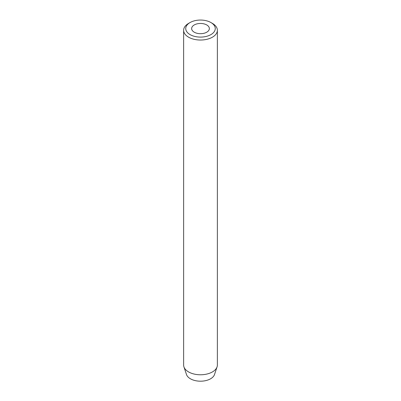 <?xml version="1.0" encoding="UTF-8"?>
<svg xmlns="http://www.w3.org/2000/svg" width="401" height="401" viewBox="0 0 401 401"><rect width="100%" height="100%" fill="white"/><g stroke="black" fill="none" stroke-linecap="round" stroke-linejoin="round"><path stroke-width="0.6" d="M206.761 24.957A8.857 5.113 0 0 0 197.112 23.849A8.857 5.113 0 0 0 191.643 28.571A8.857 5.113 0 0 0 194.239 32.19A8.857 5.113 0 0 0 203.888 33.298A8.857 5.113 0 0 0 209.357 28.571A8.857 5.113 0 0 0 206.761 24.957M190.064 34.601A14.762 8.521 0 0 0 210.936 34.601A14.762 8.521 0 0 0 210.941 22.546A14.762 8.521 0 0 0 210.936 22.546L212.43 23.408A16.872 9.739 180 0 1 217.372 30.296A16.872 9.739 180 0 1 206.956 39.293A16.872 9.739 180 0 1 188.57 37.183A16.872 9.739 180 0 1 183.628 30.296A16.872 9.739 180 0 1 188.57 23.408L190.059 22.546A14.762 8.521 0 0 0 190.064 34.601M183.628 30.296L183.628 365.035A16.872 9.739 0 0 0 183.934 366.88L186.485 374.514A14.271 8.241 0 0 0 190.41 378.78A14.271 8.241 0 0 0 204.68 380.835A14.271 8.241 0 0 0 214.515 374.514L217.066 366.88A16.872 9.739 0 0 0 217.372 365.035L217.372 30.296M183.934 366.88A16.872 9.739 0 0 0 188.57 371.922A16.872 9.739 0 0 0 205.442 374.349A16.872 9.739 0 0 0 217.066 366.88M210.936 22.546A14.762 8.521 0 0 0 190.059 22.546M210.941 22.546L212.43 23.408"/></g></svg>
